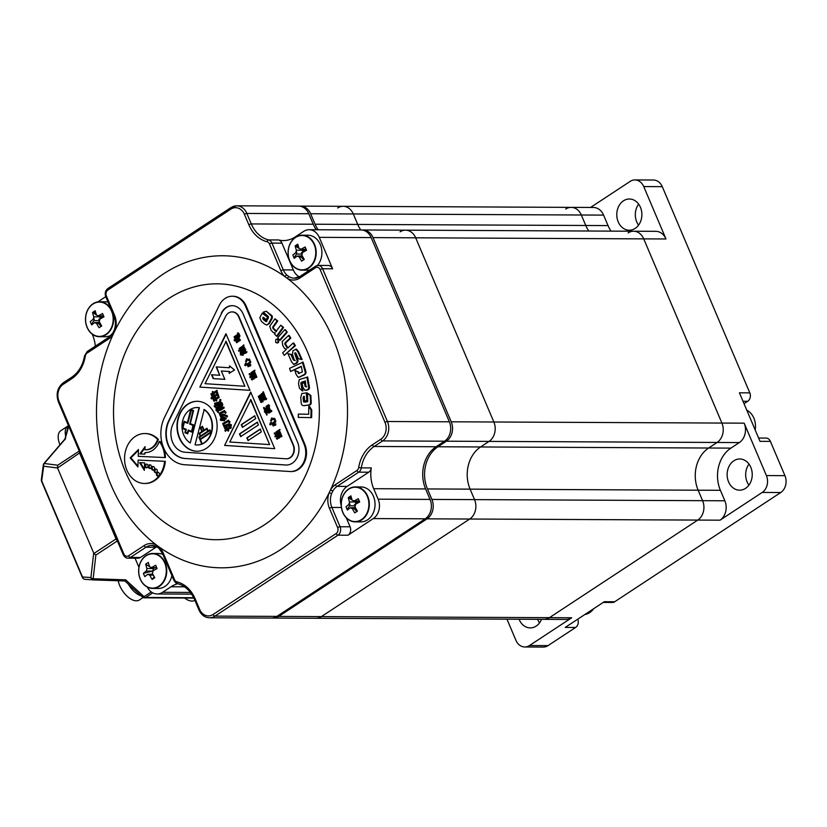 <?xml version="1.0" encoding="UTF-8"?>
<svg xmlns="http://www.w3.org/2000/svg" width="827" height="827" viewBox="0 0 827 827"><rect width="100%" height="100%" fill="white"/><g stroke="black" fill="none" stroke-linecap="round" stroke-linejoin="round"><path stroke-width="1.24" d="M321.393 616.601A14.359 11.547 90.3 0 1 315.945 618.276A14.359 11.547 -89.7 0 0 321.393 616.601L469.715 519.025L321.393 616.601L549.438 617.666L697.761 520.08A14.359 11.547 90.3 0 0 702.599 500.676A14.359 11.547 90.3 0 1 697.761 520.08L549.438 617.666A14.359 11.547 90.3 0 1 543.99 619.34L273.303 618.079A14.359 11.547 -89.7 0 0 278.751 616.404L321.393 616.601M427.073 518.829A14.359 11.547 -89.7 0 0 431.901 499.425L474.543 499.622A14.359 11.547 90.3 0 1 469.715 519.025A14.359 11.547 -89.7 0 0 474.543 499.622L470.098 489.139L474.543 499.622L702.599 500.676L698.143 490.204L702.599 500.676L724.845 500.78A14.359 11.547 90.3 0 1 720.017 520.183L427.073 518.829L278.751 616.404M437.948 446.756L480.601 446.962A31.209 25.099 -89.7 0 0 470.098 489.139A31.209 25.099 90.3 0 1 480.601 446.962L489.036 441.411L480.601 446.962L708.646 448.017A31.209 25.099 -89.7 0 0 698.143 490.204L427.456 488.943A31.209 25.099 90.3 0 1 437.948 446.756L446.394 441.204A14.359 11.547 -89.7 0 0 451.222 421.801L493.864 421.997A14.359 11.547 90.3 0 1 489.036 441.411A14.359 11.547 -89.7 0 0 493.864 421.997L415.671 237.804L493.864 421.997L721.909 423.062L643.726 238.869A14.359 11.547 90.3 0 0 633.575 231.229A14.359 11.547 90.3 0 1 643.726 238.869L721.909 423.062A14.359 11.547 90.3 0 1 717.081 442.466L708.646 448.017A31.209 25.099 -89.7 0 0 698.143 490.204L720.4 490.308L724.845 500.78M400.082 231.839A14.359 11.547 90.3 0 1 405.53 230.164A14.359 11.547 90.3 0 1 415.671 237.804A14.359 11.547 -89.7 0 0 405.53 230.164L633.575 231.229A14.359 11.547 90.3 0 0 628.127 232.904M318.085 229.761A31.209 25.099 90.3 0 1 315.087 224.22L357.729 224.427A31.209 25.099 -89.7 0 0 360.737 229.958A31.209 25.099 90.3 0 1 357.729 224.427L353.284 213.945L357.729 224.427L585.785 225.482A31.209 25.099 -89.7 0 0 588.783 231.022A31.209 25.099 -89.7 0 1 585.785 225.482L581.329 215.01L585.785 225.482L608.031 225.585A31.209 25.099 -89.7 0 0 611.029 231.126M337.685 207.98A14.359 11.547 90.3 0 1 343.133 206.305A14.359 11.547 90.3 0 1 353.284 213.945A14.359 11.547 -89.7 0 0 343.133 206.305L571.188 207.37A14.359 11.547 90.3 0 1 581.329 215.01L310.642 213.748A14.359 11.547 -89.7 0 0 300.49 206.109A14.359 11.547 -89.7 0 0 299.56 206.15M158.277 472.362A1.871 1.509 -89.7 0 0 158.257 475.99M158.598 475.835A1.871 1.509 -89.7 0 0 157.192 472.527A1.871 1.509 -89.7 0 0 158.598 475.835M156.127 469.054A1.871 1.509 -89.7 0 0 156.117 472.682M156.458 472.517A1.871 1.509 -89.7 0 0 155.052 469.209A1.871 1.509 -89.7 0 0 156.458 472.517M153.398 466.48A1.871 1.509 -89.7 0 0 153.388 470.108M153.729 469.953A1.871 1.509 -89.7 0 0 152.323 466.645A1.871 1.509 -89.7 0 0 153.729 469.953M150.256 464.815A1.871 1.509 -89.7 0 0 150.235 468.444M150.576 468.278A1.871 1.509 -89.7 0 0 149.17 464.97A1.871 1.509 -89.7 0 0 150.576 468.278M146.875 464.143A1.871 1.509 -89.7 0 0 146.855 467.772M147.196 467.606A1.871 1.509 -89.7 0 0 145.79 464.298A1.871 1.509 -89.7 0 0 147.196 467.606M144.901 452.586L144.849 454.147L139.835 453.92L145.076 446.663L144.983 449.774A16.23 13.056 -89.7 0 0 145.345 449.785A16.23 13.056 -89.7 0 0 151.506 447.903A16.23 13.056 -89.7 0 0 157.595 439.385A24.965 20.075 -89.7 0 0 144.766 433.544A24.965 20.075 -89.7 0 0 135.287 436.449A24.965 20.075 -89.7 0 0 125.135 464.485A24.965 20.075 -89.7 0 0 144.529 483.475A24.965 20.075 -89.7 0 0 154.008 480.57A24.965 20.075 -89.7 0 0 164.594 461.29L138.13 460.091L137.923 466.945L130.17 457.848L138.46 449.485L138.254 456.349L164.718 457.548A24.965 20.075 -89.7 0 0 159.342 441.453A19.031 15.31 90.3 0 1 152.561 450.384A19.031 15.31 90.3 0 1 145.335 452.596A19.031 15.31 90.3 0 1 144.901 452.586L145.635 452.586A19.031 15.31 90.3 0 0 145.697 452.596M144.901 483.475A24.965 20.075 -89.7 0 0 145.273 483.475A24.965 20.075 -89.7 0 0 154.752 480.57A24.965 20.075 -89.7 0 0 165.338 461.29M145.728 449.785A16.23 13.056 -89.7 0 0 146.09 449.795A16.23 13.056 -89.7 0 0 152.251 447.903A16.23 13.056 -89.7 0 0 158.329 439.395A24.965 20.075 -89.7 0 0 145.5 433.544A24.965 20.075 -89.7 0 0 145.138 433.555M157.595 439.385L158.329 439.395M168.45 298.712A127.937 102.91 -89.7 0 0 125.404 471.659A127.937 102.91 -89.7 0 0 264.433 524.825A127.937 102.91 -89.7 0 0 307.479 351.868A127.937 102.91 -89.7 0 0 168.45 298.712M163.477 273.913A156.024 125.497 -89.7 0 0 114.881 330.779A156.024 125.497 -89.7 0 0 113.413 333.839A156.024 125.497 -89.7 0 0 156.613 545.138A156.024 125.497 -89.7 0 0 159.084 546.947A156.024 125.497 -89.7 0 0 280.529 549.666A156.024 125.497 -89.7 0 0 329.125 492.809A156.024 125.497 -89.7 0 0 330.593 489.749A156.024 125.497 -89.7 0 0 287.393 278.451A156.024 125.497 -89.7 0 0 284.922 276.632A156.024 125.497 -89.7 0 0 163.477 273.913M308.781 213.738A14.359 11.547 -89.7 0 0 298.64 206.099L236.708 205.809A14.359 11.547 90.3 0 1 246.859 213.449L308.781 213.738L313.237 224.22A31.209 25.099 90.3 0 0 316.234 229.751M371.178 237.597A14.359 11.547 -89.7 0 0 361.027 229.958L309.112 229.72A14.359 11.547 90.3 0 1 319.263 237.349L332.609 268.785L322.592 268.744L387.439 421.512L449.361 421.791L371.178 237.597L319.263 237.349M371.292 467.927A6.244 5.024 90.3 0 1 368.718 472.207L358.701 472.165L337.137 486.348A15.599 12.55 -89.7 0 0 332.909 490.866A1.871 0.662 -149.2 0 1 330.593 489.749A17.47 14.059 90.3 0 1 335.317 484.694L356.892 470.501A4.373 3.515 -89.7 0 0 358.691 467.503A33.08 26.609 90.3 0 1 372.357 444.802L380.792 439.251A12.477 10.038 -89.7 0 0 385 422.38A1.871 0.527 157 0 1 387.439 421.512A14.359 11.547 90.3 0 1 382.612 440.915L374.176 446.466A31.209 25.099 -89.7 0 0 361.285 467.875L371.292 467.927A31.209 25.099 -89.7 0 0 373.69 488.695L378.135 499.167A14.359 11.547 90.3 0 1 373.308 518.57L425.223 518.818A14.359 11.547 -89.7 0 0 430.05 499.415L425.595 488.933A31.209 25.099 90.3 0 1 436.098 446.745L444.533 441.204A14.359 11.547 -89.7 0 0 449.361 421.791M425.223 518.818L276.89 616.394A14.359 11.547 -89.7 0 1 271.442 618.069L209.52 617.779A14.359 11.547 90.3 0 0 214.968 616.105L276.89 616.394M138.936 567.353L135.049 558.204M97.834 301.907L105.753 296.686A1.871 0.527 157 0 1 106.373 295.963L114.56 315.273A17.47 14.059 90.3 0 1 114.881 330.779L114.24 330.128L112.917 332.888L108.771 337.333A1.871 0.982 -123.3 0 0 108.688 338.894L87.114 353.077A4.373 3.515 -89.7 0 0 85.315 356.075A33.08 26.609 90.3 0 1 71.649 378.776L63.214 384.328A12.477 10.038 -89.7 0 0 59.006 401.209L123.854 553.966A4.373 3.515 -89.7 0 0 128.599 555.785L144.146 545.562A17.47 14.059 90.3 0 1 156.613 545.138A1.871 1.013 119.9 0 0 156.799 546.761A15.599 12.55 -89.7 0 0 155.972 547.267L140.425 557.491A6.244 5.024 90.3 0 1 138.057 558.215L128.051 558.173A6.244 5.024 90.3 0 0 130.418 557.439L140.425 557.491M373.308 518.57L347.991 535.224L337.985 535.183L214.968 616.105A1.871 0.982 56.7 0 1 213.159 614.451L336.165 533.518A4.373 3.515 -89.7 0 0 337.633 527.616L329.446 508.316A17.47 14.059 90.3 0 1 329.125 492.809L331.606 493.595A15.599 12.55 -89.7 0 0 331.885 507.437L340.083 526.747L350.09 526.789A6.244 5.024 90.3 0 1 347.991 535.224M95.322 346.182A31.209 25.099 -89.7 0 0 92.572 334.997L92.221 334.17M177.826 583.728A31.209 25.099 -89.7 0 0 171.024 586.746L162.588 592.297A14.359 11.547 90.3 0 1 157.14 593.972A14.359 11.547 90.3 0 1 147.371 587.149M278.523 239.954A6.244 5.024 90.3 0 1 281.955 243.159L271.949 243.107L283.32 269.891A15.599 12.55 -89.7 0 0 286.938 275.133A1.871 0.899 132.6 0 0 284.922 276.632A17.47 14.059 90.3 0 1 280.87 270.76L269.499 243.975A4.373 3.515 -89.7 0 0 267.09 241.742A33.08 26.609 90.3 0 1 248.865 224.799L244.42 214.317A1.871 0.527 157 0 1 246.859 213.449L251.305 223.931A31.209 25.099 -89.7 0 0 268.506 239.913L278.523 239.954A31.209 25.099 -89.7 0 0 283.382 240.574A31.209 25.099 -89.7 0 0 295.229 236.935L303.664 231.384A14.359 11.547 90.3 0 1 309.112 229.72M346.317 517.888L350.09 526.789M368.718 472.207L347.144 486.4A15.599 12.55 -89.7 0 0 341.241 505.679M281.955 243.159L293.327 269.943A15.599 12.55 -89.7 0 0 299.271 276.869M300.273 276.373A1.871 0.982 56.7 0 0 299.943 276.466L315.49 266.242A1.871 0.982 56.7 0 1 315.811 266.149A6.244 5.024 90.3 0 1 318.188 265.426L328.195 265.467A6.244 5.024 90.3 0 1 332.609 268.785M286.938 275.133L289.14 276.756A1.871 1.013 119.9 0 0 287.393 278.451A17.47 14.059 90.3 0 0 299.86 278.027L315.407 267.803A4.373 3.515 -89.7 0 1 320.152 269.612L385 422.38M332.909 490.866L331.606 493.595M262.666 318.054L263.286 319.532L266.118 321.6L268.258 318.323L268.455 316.576L263.234 312.172L266.263 311.221L271.535 316.11L271.587 317.94L268.703 323.46L266.739 325.083L264.619 324.06L261.435 321.414L259.761 317.775L262.149 313.237L262.883 313.237L268.072 317.558L266.801 319.873L263.038 317.361L262.666 318.054L266.852 321.6M263.782 317.361L263.41 318.054M266.263 311.221L272.279 316.11L272.321 317.95L269.437 323.46L266.739 325.083M274.967 318.767L276.993 321.01L272.662 327.141L273.292 328.857L275.918 331.462L280.787 325.207L282.844 327.471L276.538 336.207L274.492 333.943L275.288 332.857L273.158 332.464L271.018 330.097L269.736 326.231L274.967 318.767L277.738 321.01L273.406 327.141L273.458 328.123L276.663 331.462M280.787 325.207L283.589 327.471L277.283 336.207L276.538 336.207M277.221 339.142L278.709 339.701L278.596 342.43L277.138 342.905M285.439 329.735L287.258 332.196L280.301 340.145L279.557 340.145L277.748 337.695L284.695 329.735L285.439 329.735M288.509 335.524L290.07 338.119L284.85 343.06L286.462 346.989L287.289 347.991L288.385 347.443L293.078 343.091L294.67 345.717L284.25 355.372L282.679 352.767L286.473 349.242L284.457 348.353L282.782 345.583L282.183 341.53L288.509 335.524L289.243 335.524L290.815 338.119L286.121 342.481L285.501 344.042L288.034 347.991M293.078 343.091L293.823 343.091L295.415 345.717L284.25 355.372M296.014 353.346L294.908 352.829L294.877 354.132L297.317 361.099L296.273 363.053L293.668 364.345L291.58 361.854L287.972 353.749L290.918 354.504L293.337 359.941L294.526 360.541L292.5 354.587L292.985 350.7L296.49 349.149L298.578 351.651L302.103 359.538L298.433 358.763L296.014 353.346L294.908 352.829L295.652 352.84L298.061 361.11L297.017 363.053L294.061 364.293M287.972 353.749L291.652 354.504L294.081 359.952L295.27 360.551M302.393 362.123L305.401 372.739L304.625 374.3L299.756 376.854L298.175 377.329L296.138 374.476L294.877 370.444L297.772 371.923L298.464 373.525L302.382 371.902L301.266 366.289L290.566 371.499L289.574 368.335L303.127 362.123L306.145 372.739L304.295 374.982L298.578 377.288M294.877 370.444L298.506 371.933L299.198 373.535M301.369 366.599L290.566 371.499M306.931 377.05L308.781 388.111L307.851 389.558L304.956 390.396L302.899 387.243L302.155 383.449L304.346 382.756L305.029 386.271L305.99 386.85L305.37 380.958L301.214 382.353L300.811 383.201L302.237 390.851L299.426 388.194L298.526 383.687L299.24 379.572L307.675 377.05L309.525 388.121L308.595 389.558L305.339 390.375M304.346 382.756L305.091 382.756L305.773 386.271L306.734 386.86M305.411 381.185L301.958 382.353L301.555 383.201L302.982 390.861L302.237 390.851M303.602 396.412L303.075 397.952L303.612 401.984L307.727 401.788L307.592 393.187L310.115 395.461L310.518 400.961L310.466 403.638L309.36 404.858L304.109 405.643C302.217 405.757 301.224 404.589 301.131 402.129L300.739 397.394L301.917 393.466L306.993 392.835L307.634 400.547L304.636 400.816L304.264 396.319L303.602 396.412L304.274 396.412M304.336 396.412L304.036 400.609L304.357 401.984L305.494 402.232M307.592 393.187L310.859 395.461L311.2 403.638L310.104 404.868L303.974 405.664M309.515 406.408L311.769 410.016L311.655 417.635L298.278 417.387L298.32 414.069L308.678 414.265L308.771 406.408L309.515 406.408M144.849 454.116L140.569 453.92L145.045 447.738M164.718 457.548L165.452 457.548A24.965 20.075 -89.7 0 0 160.076 441.453L159.342 441.453M137.944 466.108L130.904 457.858L138.44 450.26M108.688 338.894A17.47 14.059 90.3 0 0 113.413 333.839A1.871 0.662 -149.2 0 1 112.917 332.888M156.592 546.564A15.599 12.55 -89.7 0 0 151.889 545.407L156.799 546.761L158.929 548.332L162.526 553.552A1.871 0.527 157 0 1 163.136 552.818L174.507 579.603A4.373 3.515 -89.7 0 0 176.916 581.846A33.08 26.609 90.3 0 1 195.141 598.789L199.586 609.261A12.477 10.038 -89.7 0 0 213.159 614.451M163.136 552.818A17.47 14.059 90.3 0 0 159.084 546.947A1.871 0.899 132.6 0 0 158.929 548.332M144.343 470.356L144.58 462.872L139.567 462.655L144.343 470.356M164.594 461.29L138.13 460.091M130.17 457.848L130.904 457.858M139.835 453.92L140.569 453.92M140.321 462.686L144.384 469.229M308.771 406.408L311.024 410.016L311.769 410.016M298.32 414.069L308.678 414.275M311.024 410.016L310.911 417.625M304.336 405.685L304.853 405.654M309.36 404.858L310.104 404.868M310.466 403.638L311.2 403.638M310.115 395.461L310.859 395.461M303.302 400.599L304.036 400.609M303.075 397.952L303.819 397.963M306.248 392.825L306.889 400.547L307.634 400.547M306.889 400.547L304.636 400.816M300.811 383.201L301.555 383.201M301.214 382.353L301.958 382.353M305.99 386.85L305.029 386.271L305.773 386.271M307.851 389.558L308.595 389.558M308.781 388.111L309.525 388.121M297.772 371.923L298.506 371.933M299.756 376.854L300.501 376.854M303.55 374.982L304.295 374.982M304.625 374.3L305.37 374.3M305.401 372.739L306.145 372.739M293.337 359.941L294.081 359.952M290.918 354.504L291.652 354.504M295.425 363.611L296.169 363.611M296.273 363.053L297.017 363.053M297.317 361.099L298.061 361.11M296.821 358.463L297.555 358.463M294.877 354.132L295.621 354.132M295.746 349.149L297.834 351.64L301.359 359.538M294.67 345.717L295.415 345.717M284.757 344.042L285.501 344.042M284.85 343.06L285.594 343.071M290.07 338.119L290.815 338.119M284.695 329.735L287.258 332.196M286.524 332.196L279.557 340.145M277.851 342.43L276.776 342.947L275.66 342.347L275.763 339.608L276.838 339.08L277.975 339.701L277.851 342.43L278.596 342.43M277.975 339.701L278.709 339.701M275.288 332.857L274.419 333.116L275.164 333.116M282.844 327.471L283.589 327.471M274.905 330.635L275.649 330.645M272.714 328.123L273.458 328.123M272.662 327.141L273.406 327.141M276.993 321.01L277.738 321.01M268.703 323.46L269.437 323.46M270.998 319.253L271.742 319.253M271.587 317.94L272.321 317.95M271.535 316.11L272.279 316.11M265.053 321.01L265.798 321.021M263.286 319.532L264.02 319.532M262.149 313.237L268.072 317.558M267.328 317.547L266.056 319.873M199.421 407.69L199.049 407.69A18.721 15.062 -89.7 0 0 197.136 407.535A18.721 15.062 -89.7 0 0 190.034 409.706A18.721 15.062 -89.7 0 0 181.992 426.453A18.721 15.062 -89.7 0 0 190.262 442.983L199.421 407.69A18.721 15.062 -89.7 0 0 197.508 407.535A18.721 15.062 -89.7 0 0 197.322 407.535M206.419 448.317A24.965 20.075 -89.7 0 0 216.56 420.281A24.965 20.075 -89.7 0 0 197.167 401.291A24.965 20.075 -89.7 0 0 187.688 404.196A24.965 20.075 -89.7 0 0 177.547 432.232A24.965 20.075 -89.7 0 0 196.94 451.222A24.965 20.075 -89.7 0 0 206.419 448.317M197.353 401.291A24.965 20.075 -89.7 0 0 188.06 404.196A24.965 20.075 -89.7 0 0 177.898 432.118A24.965 20.075 -89.7 0 0 197.126 451.222M232.253 311.924A9.366 7.526 90.3 0 1 232.439 311.913A9.366 7.526 90.3 0 1 239.055 316.896L238.683 316.896A9.366 7.526 90.3 0 0 232.067 311.913A9.366 7.526 90.3 0 0 228.51 313.009A9.366 7.526 90.3 0 0 225.595 316.431L173.081 423.858A18.721 15.062 -89.7 0 0 185.134 452.255L286.018 458.778A9.366 7.526 -89.7 0 0 286.38 458.789A9.366 7.526 -89.7 0 0 293.078 445.04L238.683 316.896M221.305 313.195A15.599 12.55 90.3 0 1 226.174 307.489A15.599 12.55 90.3 0 1 232.098 305.67A15.599 12.55 90.3 0 1 243.128 313.971L297.524 442.125A15.599 12.55 -89.7 0 1 286.349 465.032A15.599 12.55 -89.7 0 1 285.749 465.012L184.866 458.489A24.965 20.075 -89.7 0 1 168.791 420.623L221.677 313.195A15.599 12.55 90.3 0 1 226.546 307.489A15.599 12.55 90.3 0 1 232.284 305.68M232.635 296.242A18.721 15.062 90.3 0 1 233.007 296.231A18.721 15.062 90.3 0 1 246.25 306.197L304.77 444.068A18.721 15.062 90.3 0 1 291.362 471.555A18.721 15.062 90.3 0 1 290.99 471.545M225.161 298.413A18.721 15.062 90.3 0 1 232.273 296.231A18.721 15.062 90.3 0 1 245.505 306.186L304.026 444.058A18.721 15.062 90.3 0 1 290.618 471.555A18.721 15.062 90.3 0 1 289.895 471.524L184.597 464.722A31.209 25.099 90.3 0 1 164.511 417.397L219.32 305.256A18.721 15.062 90.3 0 1 225.161 298.413M238.383 332.94L237.452 333.043L237.566 334.16L238.589 334.377L239.096 336.744L238.476 337.147L237.39 334.615L234.062 336.796L235.147 339.339L234.072 340.011L234.454 340.92L235.509 340.197L236.584 342.74L240.399 340.228L238.838 338.005L239.995 336.02L238.962 333.57L237.452 333.043L238.962 333.57M237.566 334.16L238.962 334.377L239.303 336.041M240.316 354.804L242.745 355.259L242.642 354.442L246.694 352.622L246.622 351.775L244.647 352.24L245.846 349.883L244.668 349.294L245.154 348.632L243.438 346.193L243.975 345.634L243.479 344.973L242.011 346.833L243.458 347.278L242.135 348.146L241.804 346.678L239.179 348.405L239.737 349.718L238.517 350.483L238.869 351.31L240.047 350.452L240.574 351.671L243.572 349.697L242.445 348.87L243.82 347.971L244.565 349.356L241.143 351.568L241.556 352.54L240.223 352.457L240.667 354.804M244.678 365.162L245.33 365.637L246.332 363.663L245.598 363.053L244.678 365.162L245.702 365.648M245.578 361.337L246.219 361.802L247.387 359.3L246.642 358.742L245.578 361.337L246.591 361.802M247.707 365.596L247.976 366.692L250.695 365.761L250.457 364.697L247.707 365.596L248.348 366.692M249.826 359.631L248.131 359.29L248.224 360.427L249.351 360.407L249.981 361.885L246.673 364.304L247.087 365.286L250.488 363.012L250.788 361.906L249.165 359.052M248.224 360.427L249.723 360.417L249.981 361.885M251.346 379.49L252.028 379.893L252.804 377.846L252.07 377.329L251.346 379.49L252.4 379.893M249.32 373.649L249.258 374.734L251.15 375.096L251.284 374.176L249.32 373.649M250.715 376.213L249.775 376.792L250.178 377.743L252.39 376.244L253.569 379.086L254.168 378.694L251.842 373.277L252.576 372.791L254.768 378.053L255.398 377.639L253.155 372.419L253.941 371.902L256.256 377.432L256.856 377.04L254.489 371.54L254.633 370.269L250.891 372.729L252.018 375.365L249.775 376.792M265.126 397.518L263.193 398.831L261.156 394.024L263.11 392.773L263.379 391.75L265.787 398.294M267.555 412.735L266.883 413.221L264.909 408.569L266.242 407.69L268.217 412.342L267.555 412.735M225.947 333.715L199.855 387.098L249.981 390.344L225.947 333.715M250.705 392.05L224.613 445.433L274.74 448.668L250.705 392.05M219.114 410.512L218.359 411.06L216.829 407.473L218.431 406.419L219.961 410.006L219.114 410.512M225.171 428.613L223.042 423.507L228.035 420.364L230.03 421.78L229.265 422.783L228.19 421.512L223.735 424.106L224.355 425.574L228.665 423.837L231.353 424.706L231.291 425.884L228.697 424.995L224.789 426.598L225.492 428.159L224.799 428.613L222.67 423.496L228.645 420.199M228.107 431.105L227.446 429.802L225.306 431.26L224.872 430.236L226.97 428.903L226.112 427.414L226.753 426.877L227.621 428.469L229.668 427.125L228.2 426.215L228.655 425.378L231.188 427.156L230.785 428.086L228.128 429.358L228.79 430.547L228.107 431.105M230.785 428.086L230.061 428.086M220.84 420.333L220.706 418.948L221.987 419.124L219.486 413.211L224.055 410.73L226.081 412.291L225.389 413.283L224.417 411.805L220.292 413.893L220.726 414.916L223.486 414.182L227.528 415.96L227.198 416.953L223.652 415.288L221.15 415.929L221.574 416.922L223.042 416.715L226.195 418.142L226.029 419.175L221.998 417.924L222.484 419.062L224.634 419.651L224.582 420.747L220.468 420.323L220.344 418.948L221.626 419.124L219.114 413.211L224.686 410.543M225.761 413.283L224.417 411.805M220.323 403.069L217.78 406.429L217.274 405.127L214.586 406.936L214.152 405.912L215.32 405.189L214.524 403.411L215.185 402.976L215.919 404.796L216.87 404.176L216.292 402.821L219.786 401.87L219.868 399.41L220.819 399.606L220.571 402.129L222.205 402.976L222.742 404.61L222.184 405.55L221.698 404.91L219.496 406.357L220.644 409.065L223.797 406.987L224.2 407.938L220.447 410.409L218.473 405.768L221.77 403.762L220.323 403.069L222.039 403.762M219.32 401.85L220.158 401.87L220.24 399.41M222.184 405.55L221.698 404.91M220.861 408.641L219.879 406.336L221.574 405.22L222.546 407.525L220.861 408.641M217.925 410.885L218.431 411.98L217.77 412.415L216.901 410.285L216.457 410.812L215.899 410.027L216.467 409.251L215.651 407.432L216.312 406.998L217.925 410.885M213.924 401.25L212.653 398.087L211.433 398.945L210.978 397.88L212.239 397.105L210.864 393.962L211.588 393.487L212.901 396.66L214.028 395.926L212.25 391.843L212.942 391.388L214.658 395.502L216.932 394.003L216.157 392.174L214.379 393.394L213.914 392.287L216.788 390.396L219.196 397.446L216.808 399.017L216.343 397.911L218.121 396.795L217.356 394.996L215.072 396.495L216.829 400.537L216.136 401.002L214.441 396.908L213.314 397.653L214.669 400.754L213.924 401.25M276.156 436.336L275.246 436.976L274.843 436.025L277.086 434.599L275.96 431.963L279.702 429.502L279.557 430.774L281.924 436.274L281.325 436.666L279.009 431.136L278.223 431.653L280.467 436.873L279.836 437.287L277.645 432.035L276.9 432.511L279.237 437.928L278.637 438.32L277.458 435.478L276.156 436.336M276.218 434.33L274.326 433.968L274.388 432.883L276.352 433.41L276.218 434.33M277.872 437.09L277.097 439.127L276.414 438.723L277.138 436.563L277.872 437.09M273.137 423.827L272.155 424.52L271.742 423.538L275.05 421.119L274.419 419.651L273.292 419.661L273.199 418.524L274.895 418.865L275.856 421.15L275.546 422.246L273.137 423.827M272.445 424.313L272.114 423.538L275.412 421.119L274.791 419.651L273.292 419.661M274.233 418.286L274.895 418.865M275.763 424.995L273.044 425.926L272.776 424.83L275.525 423.941L275.763 424.995M272.455 418.534L271.287 421.036L270.646 420.571L271.711 417.976L272.455 418.534M271.401 422.897L270.398 424.882L269.747 424.396L270.656 422.287L271.401 422.897M269.209 412.952L266.397 406.346L268.382 404.848L269.561 405.695L266.894 406.874L269.064 411.98L271.483 410.388L271.845 411.236L268.92 413.159L266.025 406.346L268.692 404.713M269.044 406.46L268.424 405.871M269.654 410.44L269.013 410.936L267.555 407.515L268.889 406.636L270.346 410.058L269.654 410.44M266.728 413.634L267.162 414.596L266.594 414.978L265.281 411.825L264.857 412.384L264.34 411.505L264.878 410.874L263.534 407.783L264.113 407.411L266.728 413.634M260.019 400.475L258.282 396.391L260.825 394.717L262.562 398.8L260.019 400.475M266.315 399.503L263.503 400.01L263.513 399.007L266.325 398.449L266.315 399.503M261.487 400.537L261.208 402.387L260.588 402.211L260.805 400.351L261.487 400.537M263.027 399.979L262.748 401.767L262.2 401.653L262.407 399.741L263.027 399.979M286.566 458.789A9.366 7.526 -89.7 0 0 286.752 458.789A9.366 7.526 -89.7 0 0 293.451 445.04L239.055 316.896M221.677 313.195L169.163 420.633A24.965 20.075 -89.7 0 0 185.238 458.489L286.111 465.012A15.599 12.55 -89.7 0 0 286.535 465.022M197.146 444.978A18.721 15.062 -89.7 0 0 197.333 444.978A18.721 15.062 -89.7 0 0 212.063 430.609A18.721 15.062 -89.7 0 0 204.217 409.53L195.058 444.812A18.721 15.062 -89.7 0 0 196.96 444.978A18.721 15.062 -89.7 0 0 211.691 430.609A18.721 15.062 -89.7 0 0 203.845 409.52M190.262 442.983L199.049 407.69M200.144 436.211L198.811 437.09L201.623 443.706L202.067 443.417L200.423 439.55L210.637 432.831L210.875 433.389L209.913 429.782L208.135 430.95L206.967 428.2L204.083 430.092L202.439 426.236L200.217 427.693L201.86 431.56L198.976 433.451L200.516 436.211L198.811 437.09M191.885 432.118L193.663 424.954L190.303 423.672L193.57 410.554L190.696 409.448L187.429 422.576L184.07 421.294L182.291 428.448L185.641 429.73L184.907 432.717L187.781 433.813L188.525 430.836L191.885 432.118M202.522 426.432L200.589 427.693L202.233 431.56L199.348 433.462L200.516 436.211M207.05 428.386L204.083 430.092M209.996 429.978L208.135 430.95M199.183 437.09L201.912 443.52M200.196 439.003L210.782 432.283L209.707 430.629L199.493 437.349L200.196 439.003L210.409 432.283L209.707 430.629M202.305 431.26L204.011 430.391L202.233 427.083L200.899 427.952L202.305 431.26L203.638 430.391L202.233 427.083M200.589 435.922L208.063 431.249L206.76 429.037L199.648 433.72L200.589 435.922L207.691 431.249L206.76 429.037M188.525 430.836L191.916 431.983M184.411 421.419L182.664 428.448L186.013 429.73L185.279 432.717L187.812 433.689M191.037 409.582L187.429 422.576M191.554 431.332L193.404 425.367L190.045 424.086L193.311 410.967L191.399 410.233L187.76 423.352L184.4 422.07L182.922 428.035L186.271 429.316L185.527 432.304L187.45 433.038L188.194 430.05L191.554 431.332L193.032 425.367L189.672 424.086L192.939 410.967L191.027 410.233M187.45 433.038L188.535 430.185M187.791 423.228L184.4 422.07M229.637 422.783L228.562 421.512M228.841 423.837L224.355 425.574M231.271 425.678L228.883 425.006M228.479 431.105L227.446 429.802M225.585 431.053L224.872 430.236M225.233 430.236L226.97 428.903M227.342 428.903L226.112 427.414M226.484 427.414L227.125 426.887M229.668 427.125L227.621 428.469M230.04 427.125L228.2 426.215M228.572 426.225L229.027 425.388M231.157 428.086L230.433 428.086L231.157 428.086M223.672 414.193L220.726 414.916M227.26 416.632L223.828 415.288M223.228 416.725L221.574 416.922M226.06 418.855L223.249 417.759M224.562 420.592L222.184 420.168M218.152 406.429L217.274 405.127M214.865 406.729L214.152 405.912M214.524 405.912L215.32 405.189M215.692 405.199L214.524 403.411M216.87 404.176L215.919 404.796M217.243 404.176L216.292 402.821M216.664 402.821L220.158 401.87M220.726 410.202L218.845 405.768L221.843 403.845M220.644 409.065L223.879 407.184M222.07 404.92L222.556 405.561L221.791 404.91M217.883 404.765L219.889 402.842L217.325 403.452L217.883 404.765L219.517 402.832M218.638 410.843L216.829 407.473M218.018 406.987L218.804 406.419M218.535 409.675L219.31 409.417L218.256 407.804L218.535 409.675L218.256 407.804M221.15 408.455L219.879 406.336M220.251 406.336L221.657 405.416M221.036 407.349L221.967 406.998L221.367 406.47L221.036 407.349L221.367 406.47M218.132 412.415L216.901 410.285M216.829 410.823L215.899 410.027M216.271 410.027L216.467 409.251M216.829 409.251L215.651 407.432M214.286 401.25L213.438 399.948M213.811 399.948L212.653 398.087M211.712 398.748L210.978 397.88M212.601 397.105L210.864 393.962M214.028 395.926L212.901 396.66M214.4 395.926L212.25 391.843M216.932 394.003L214.658 395.502M217.305 394.014L216.157 392.174M214.658 393.176L213.914 392.287M214.286 392.287L217.16 390.396M217.087 398.8L216.343 397.911M216.715 397.911L218.121 396.795M218.483 396.795L217.356 394.996M216.509 401.002L214.441 396.908M250.881 392.453L224.613 445.433M224.985 445.433L274.729 448.647M269.602 444.585L250.891 399.637L229.803 442.021L269.602 444.585L250.519 399.637M240.657 436.635L258.417 424.954L257.249 422.194L239.489 433.875L240.657 436.635M248.028 440.605L261.353 431.849L260.174 429.089L246.859 437.855L248.028 440.605M242.404 427.373L255.729 418.607L254.561 415.847L241.236 424.613L242.404 427.373M226.122 334.129L199.855 387.098M200.227 387.108L249.971 390.323M244.844 386.261L226.133 341.313L205.044 383.687L244.844 386.261L225.761 341.303M213.18 378.59L224.861 379.345L221.316 370.992L229.224 371.499L229.141 373.37L234.517 369.969L229.472 365.896L229.389 367.757L216.167 366.909L219.724 375.262L211.536 374.734L213.18 378.59L224.851 379.324M254.933 415.857L241.608 424.623L242.756 427.321M260.546 429.089L247.221 437.855L248.369 440.553M257.621 422.194L239.861 433.886L240.977 436.511M211.919 374.755L213.552 378.59M216.55 366.93L219.724 375.262M229.823 366.175L229.389 367.757M221.316 370.992L229.596 371.499L229.524 373.132M275.536 436.77L274.843 436.025M275.215 436.025L277.086 434.599M277.448 434.599L275.96 431.963M276.332 431.963L280.074 429.502M281.697 436.677L279.009 431.136M280.208 437.287L277.645 432.035M278.999 438.32L277.458 435.478M276.59 434.33L274.326 433.968M274.698 433.968L274.75 432.883M277.469 439.127L276.414 438.723M276.776 438.723L277.51 436.563M273.665 419.661L274.791 419.651L273.665 419.661L273.199 418.524M273.572 418.524L274.388 418.297M273.417 425.926L272.776 424.83M273.148 424.83L275.898 423.941M271.659 421.046L270.646 420.571M271.018 420.571L272.083 417.976M270.77 424.882L269.747 424.396M270.119 424.396L271.029 422.287M269.416 406.46L268.785 405.871L269.416 406.46M271.566 410.574L269.064 411.98M267.162 413.014L264.909 408.569M265.984 408.145L266.614 407.69M267.018 412.042L267.721 411.825L266.087 408.848L267.018 412.042L266.087 408.848M269.282 410.709L267.555 407.515M268.61 407.101L269.261 406.636M269.147 409.83L269.902 409.582L268.765 407.763L269.147 409.83L268.765 407.763M266.966 414.978L266.211 414.007M266.583 414.007L265.281 411.825M265.229 412.384L264.34 411.505M264.712 411.505L264.878 410.874M265.25 410.874L263.534 407.783M263.482 398.624L261.156 394.024M261.528 394.024L263.11 392.773M263.482 392.773L262.81 392.132M263.379 397.611L265.147 396.702L264.557 396.174L263.379 397.611L264.557 396.174M262.852 396.36L264.609 395.44L264.02 394.913L262.852 396.36L264.02 394.913M262.293 395.037L264.051 394.128L263.451 393.569L262.056 394.479L262.293 395.037L263.689 394.128L263.451 393.569M260.298 400.278L258.282 396.391M258.655 396.391L260.908 394.913M260.267 399.255L261.043 398.996L259.626 396.515L260.267 399.255L259.626 396.515M261.229 398.624L262.035 398.345L260.619 395.875L261.229 398.624L260.619 395.875M263.865 400.01L263.513 399.007M263.885 399.017L266.697 398.459M261.58 402.387L260.588 402.211M260.96 402.211L261.177 400.351M263.12 401.767L262.2 401.653M262.562 401.664L262.769 399.741M255.005 370.269L251.263 372.729L252.39 375.365L251.077 376.223M253.941 371.902L256.628 377.432M252.576 372.791L255.14 378.053M252.39 376.244L253.93 379.086M250.147 376.792L250.467 377.536M249.692 373.649L249.258 374.734M249.63 374.734L251.522 375.096M252.442 377.329L251.718 379.49M250.343 361.885L247.655 363.694M248.028 363.694L246.673 364.304M248.596 360.427L249.723 360.417L248.596 360.427L248.131 359.29M249.33 359.063L248.503 359.29M247.046 364.304L247.376 365.079M250.829 364.707L248.079 365.596M247.015 358.742L245.95 361.337M245.96 363.053L245.05 365.162M240.647 353.822L240.688 354.804L243.117 355.259M240.605 352.488L240.884 354.018M243.82 347.971L244.937 349.356L241.515 351.568L241.556 352.54M243.334 349.128L242.642 349.335M240.047 350.452L240.853 351.465M242.177 346.678L239.551 348.405L240.109 349.718L238.889 350.493L239.137 351.082M243.076 346.658L243.831 347.278L242.135 348.146M243.851 344.973L242.011 346.833M242.383 346.844L242.818 347.423M246.984 351.775L244.647 352.24M242.6 353.501L243.458 353.181L242.931 352.809L242.6 353.501L242.931 352.809M242.135 352.395L242.993 352.085L242.445 351.682L242.135 352.395L242.445 351.682M243.583 352.86L244.503 352.529L243.965 352.126L243.583 352.86L243.965 352.126M243.117 351.754L244.027 351.403L243.479 350.999L243.117 351.754L243.479 350.999M242.301 354.297L242.259 353.336L241.205 353.263L242.301 354.297L241.205 353.263M240.75 350.586L242.518 349.666L241.949 349.201L240.75 350.586L241.949 349.201M240.243 349.387L242.011 348.477L241.412 347.95L240.243 349.387L241.412 347.95M245.443 350.348L243.986 350.669L245.371 350.514M244.151 351.072L245.009 349.997M237.825 333.054L237.938 334.16L238.962 334.377L237.938 334.16M240.068 339.473L239.51 339.597M235.509 340.197L236.863 342.533M237.762 334.615L234.434 336.806L235.509 339.339L234.444 340.011L234.744 340.714M239.665 336.041L238.476 337.147M236.729 341.427L237.918 340.889L236.873 339.297L236.057 339.835L236.729 341.427L237.545 340.889L236.873 339.297M235.695 338.977L236.873 338.45L235.809 336.785L234.992 337.323L235.695 338.977L236.501 338.439L235.809 336.785M238.073 340.548L239.334 339.959L238.279 338.367L237.39 338.956L238.073 340.548L238.962 339.959L238.279 338.367M237.029 338.098L238.29 337.509L237.215 335.855L236.326 336.444L237.029 338.098L237.918 337.509L237.215 335.855M541.54 619.32A15.599 12.55 90.3 0 1 536.196 626.091A15.599 12.55 90.3 0 1 530.272 627.91A15.599 12.55 90.3 0 1 519.077 619.216M733.828 460.794A15.599 12.55 90.3 0 1 739.751 458.975A15.599 12.55 90.3 0 1 751.877 470.842A15.599 12.55 90.3 0 1 745.53 488.375A15.599 12.55 90.3 0 1 739.607 490.184A15.599 12.55 90.3 0 1 727.491 478.316A15.599 12.55 90.3 0 1 733.828 460.794M623.475 200.816A15.599 12.55 90.3 0 1 629.399 199.007A15.599 12.55 90.3 0 1 641.525 210.875A15.599 12.55 90.3 0 1 635.177 228.397A15.599 12.55 90.3 0 1 629.254 230.206A15.599 12.55 90.3 0 1 617.138 218.338A15.599 12.55 90.3 0 1 623.475 200.816M571.695 617.769L549.438 617.666A14.359 11.547 90.3 0 1 543.99 619.34L566.237 619.444A14.359 11.547 90.3 0 0 571.695 617.769L529.507 645.525A12.477 10.038 90.3 0 1 524.763 646.972A12.477 10.038 90.3 0 1 515.934 640.336L506.951 619.165M577.784 619.165A6.244 5.024 90.3 0 1 575.623 627.466L548.043 645.608A12.477 10.038 90.3 0 1 543.308 647.065L524.763 646.972M758.617 438.041L765.988 438.072A6.244 5.024 90.3 0 1 770.402 441.391L784.937 475.649A12.477 10.038 90.3 0 1 780.74 492.52L614.709 601.756L604.32 601.705L565.244 627.414L575.623 627.466M720.4 490.308A31.209 25.099 -89.7 0 1 730.892 448.12L739.328 442.569A14.359 11.547 90.3 0 0 744.166 423.166L766.402 475.556A12.477 10.038 90.3 0 1 762.205 492.437L720.017 520.183M590.54 207.463L630.174 181.392A12.477 10.038 90.3 0 1 634.909 179.935L653.454 180.028A12.477 10.038 90.3 0 1 662.272 186.664L749.8 392.856L739.421 392.815L760.013 441.339L770.402 441.391M634.909 179.935A12.477 10.038 90.3 0 1 643.737 186.571L665.973 238.972L373.029 237.607L451.222 421.801M749.8 392.856A6.244 5.024 90.3 0 1 747.701 401.302L743.008 401.271M744.042 403.7L747.701 401.302M614.709 601.756A6.244 5.024 90.3 0 1 612.331 602.48L603.214 602.438M539.566 622.865A15.599 12.55 90.3 0 1 537.622 619.309M748.9 485.139A15.599 12.55 90.3 0 1 749.004 464.112M638.547 225.171A15.599 12.55 90.3 0 1 638.651 204.135M744.166 423.166L721.909 423.062A14.359 11.547 90.3 0 1 717.081 442.466L708.646 448.017L730.892 448.12M565.73 209.045A14.359 11.547 90.3 0 1 571.188 207.37A14.359 11.547 90.3 0 1 581.329 215.01L603.586 215.113L608.031 225.585M633.575 231.229L655.821 231.333A14.359 11.547 90.3 0 1 665.973 238.972M571.188 207.37L593.435 207.474A14.359 11.547 90.3 0 1 603.586 215.113M373.029 237.607A14.359 11.547 -89.7 0 0 362.888 229.968A14.359 11.547 -89.7 0 0 361.957 230.009M315.087 224.22L310.642 213.748M272.372 618.027A14.359 11.547 -89.7 0 0 273.303 618.079M431.901 499.425L427.456 488.943M79.268 451.108A3.122 1.633 56.7 0 0 79.578 452.979L116.059 538.925A3.122 1.633 56.7 0 0 117.341 540.796M79.578 452.979L57.539 467.989L93.896 553.511L116.059 538.925M117.393 540.91L95.86 555.072L93.896 553.511M152.737 592.866L145.717 597.476A3.122 1.633 -123.3 0 1 144.063 596.67A3.122 1.158 132.4 0 1 142.44 597.022L124.908 580.988L125.683 579.851L144.063 596.67L151.258 591.936M68.734 426.277L64.94 439.695M57.414 467.555L57.714 465.219L79.247 451.056M93.534 579.923A3.122 2.812 -85.9 0 1 93.43 579.913A3.122 3.122 0 0 0 93.544 579.923L124.929 580.988L93.554 579.923A3.122 0.538 -88 0 1 93.544 579.923A3.122 0.538 -88 0 1 93.172 578.745A3.122 1.995 -173.5 0 1 90.908 577.566L93.678 553.129M57.539 467.989L43.645 466.211A3.122 2.801 -82.7 0 1 44.244 463.492L44.017 463.42A3.122 3.122 0 0 0 43.293 465.043L41.35 479.712A3.122 3.122 0 0 0 41.567 481.345A3.122 0.879 -23 0 1 41.701 480.88A3.122 2.047 -172.5 0 1 41.35 479.712M93.306 579.903L85.129 579.324A3.122 2.812 -85.9 0 1 85.005 579.313L93.43 579.913A3.122 2.812 -85.9 0 1 90.908 577.566L82.483 576.967A3.122 0.879 157 0 0 82.359 577.422A3.122 3.122 0 0 0 85.005 579.313L85.005 579.313A3.122 2.812 -85.9 0 1 82.483 576.967L41.701 480.88L43.645 466.211A3.122 2.047 -172.5 0 1 43.293 465.043M140.301 578.993A17.16 13.801 90.3 0 1 146.079 555.796A17.16 13.801 90.3 0 1 152.592 553.801A17.16 13.801 90.3 0 1 164.728 562.929A17.16 13.801 90.3 0 1 158.96 586.126A17.16 13.801 90.3 0 1 152.437 588.121A17.16 13.801 90.3 0 1 140.301 578.993M89.812 331.627A17.16 13.801 90.3 0 1 89.44 307.355A17.16 13.801 90.3 0 1 99.467 302.082A17.16 13.801 90.3 0 1 108.968 306.858A17.16 13.801 90.3 0 1 109.329 331.12A17.16 13.801 90.3 0 1 99.302 336.403A17.16 13.801 90.3 0 1 89.812 331.627M91.466 324.442A43.635 18.773 -39.9 0 1 93.916 320.649L93.875 318.002M93.958 311.521A43.635 17.874 37.7 0 0 96.314 314.849M103.272 315.221A43.635 18.773 140.1 0 0 100.977 317.816M101.173 326.334A43.635 17.874 -142.3 0 1 98.578 323.615L97.493 323.099L100.036 323.109M345.521 516.772A17.16 13.801 90.3 0 1 345.159 492.51A17.16 13.801 90.3 0 1 355.176 487.227A17.16 13.801 90.3 0 1 364.676 492.003A17.16 13.801 90.3 0 1 365.038 516.275A17.16 13.801 90.3 0 1 355.021 521.558A17.16 13.801 90.3 0 1 345.521 516.772M347.175 509.597A43.635 18.773 -39.9 0 1 349.625 505.793L349.583 503.147M349.666 496.665A43.635 17.874 37.7 0 0 352.023 499.994M358.99 500.366A43.635 18.773 140.1 0 0 356.685 502.971M356.882 511.479A43.635 17.874 -142.3 0 1 354.287 508.77L353.212 508.243L355.744 508.254M292.386 265.053A17.16 13.801 90.3 0 1 292.024 240.791A17.16 13.801 90.3 0 1 302.051 235.509A17.16 13.801 90.3 0 1 311.541 240.285A17.16 13.801 90.3 0 1 311.913 264.557A17.16 13.801 90.3 0 1 301.886 269.84A17.16 13.801 90.3 0 1 292.386 265.053M294.04 257.879A43.635 18.773 -39.9 0 1 296.5 254.075L296.459 251.429M296.531 244.947A43.635 17.874 37.7 0 0 298.898 248.276M305.856 248.648A43.635 18.773 140.1 0 0 303.55 251.253M303.747 259.761A43.635 17.874 -142.3 0 1 301.152 257.052L300.077 256.525L302.62 256.535M118.209 580.761A17.16 8.994 56.7 0 0 119.729 585.609A17.16 8.994 56.7 0 0 136.372 600.826A17.16 8.994 56.7 0 0 139.36 599.999L143.143 597.507M128.34 584.131A17.16 8.994 56.7 0 0 143.547 596.184M184.597 598.024A17.16 8.994 56.7 0 0 191.988 601.084A17.16 8.994 56.7 0 0 194.872 600.33M68.259 425.812A17.16 8.994 56.7 0 0 67.855 426.05L60.805 430.691A17.16 8.994 56.7 0 0 59.968 444.823M67.855 426.05A17.16 8.994 56.7 0 0 65.695 436.108M755.175 429.926A17.47 14.059 -89.7 0 0 753.862 418.142A17.47 14.059 -89.7 0 0 746.781 410.151M584.834 614.523A17.47 14.059 -89.7 0 0 589.672 612.631A17.47 14.059 -89.7 0 0 593.652 608.724M140.249 579.138A17.47 14.059 90.3 0 1 146.131 555.517A17.47 14.059 90.3 0 1 152.768 553.48A17.47 14.059 90.3 0 1 165.121 562.784A17.47 14.059 90.3 0 1 159.239 586.405A17.47 14.059 90.3 0 1 152.602 588.431A17.47 14.059 90.3 0 1 140.249 579.138M171.923 575.716A17.47 14.059 90.3 0 1 164.955 586.426A17.47 14.059 90.3 0 1 158.319 588.462L152.602 588.431M155.693 565.254A30.289 1.561 66.1 0 0 156.386 566.898A30.289 1.561 66.1 0 0 157.099 568.562A31.147 8.725 157 0 0 153.036 570.847L152.406 573.38A31.147 16.323 56.7 0 0 154.825 577.691A30.289 4.838 141 0 1 152.168 579.448A31.147 16.323 -123.3 0 1 149.739 575.127L147.713 574.351A31.147 8.725 157 0 0 144.828 576.636A30.289 25.926 -141.9 0 1 144.074 575.003A30.289 25.926 -141.9 0 1 143.422 573.328A31.147 8.725 -23 0 1 146.307 571.043L146.937 568.511A31.147 16.323 -123.3 0 1 145.697 564.2A30.289 19.528 -2.1 0 1 148.353 562.453A31.147 16.323 56.7 0 0 149.594 566.764L151.63 567.539A31.147 8.725 -23 0 1 155.693 565.254M156.768 567.787L150.876 567.756L156.675 567.56M152.809 574.155L147.713 574.351M152.768 553.48L158.484 553.511A17.47 14.059 90.3 0 1 162.888 554.41M146.937 568.511L152.55 568.542L151.31 567.756M149.563 566.65L145.697 564.2M152.55 568.542L153.119 568.955L154.907 567.777M154.215 576.688L152.168 579.448M152.757 571.064L143.422 573.328M153.119 568.955A1.871 1.509 90.3 0 1 152.654 570.826M112.72 313.113A17.47 14.059 90.3 0 1 106.104 334.687A17.47 14.059 90.3 0 1 99.467 336.713A17.47 14.059 90.3 0 1 87.114 327.42A17.47 14.059 90.3 0 1 92.996 303.798A17.47 14.059 90.3 0 1 99.633 301.762A17.47 14.059 90.3 0 1 111.045 309.143M111.438 334.956A17.47 14.059 90.3 0 1 105.194 336.744L99.467 336.713M102.569 313.536A30.289 1.561 66.1 0 0 103.261 315.18A30.289 1.561 66.1 0 0 103.964 316.844A31.147 8.725 157 0 0 99.902 319.129L99.281 321.662A31.147 16.323 56.7 0 0 101.7 325.972A30.289 4.838 141 0 1 99.033 327.73A31.147 16.323 -123.3 0 1 96.614 323.409L94.578 322.633A31.147 8.725 157 0 0 91.694 324.918A30.289 25.926 -141.9 0 1 90.939 323.285A30.289 25.926 -141.9 0 1 90.288 321.61A31.147 8.725 -23 0 1 93.172 319.325L93.802 316.793A31.147 16.323 -123.3 0 1 92.562 312.482A30.289 19.528 -2.1 0 1 95.229 310.735A31.147 16.323 56.7 0 0 96.47 315.046L98.506 315.821A31.147 8.725 -23 0 1 102.569 313.536M102.507 316.059L97.741 316.038L102.703 315.842M99.674 322.437L94.578 322.633M99.633 301.762L105.349 301.793A17.47 14.059 90.3 0 1 108.068 302.134M93.802 316.793L99.416 316.824L98.186 316.038M96.325 314.87L92.562 312.482M99.416 316.824L99.995 317.237L101.783 316.059M99.622 319.346L98.785 319.356M99.995 317.237A1.871 1.509 90.3 0 1 99.529 319.108M289.698 260.856A17.47 14.059 90.3 0 1 295.58 237.235A17.47 14.059 90.3 0 1 302.217 235.199A17.47 14.059 90.3 0 1 314.57 244.492A17.47 14.059 90.3 0 1 308.688 268.113A17.47 14.059 90.3 0 1 302.051 270.15A17.47 14.059 90.3 0 1 289.698 260.856M309.753 270.005A17.47 14.059 90.3 0 1 307.768 270.171L302.051 270.15M305.142 246.973A30.289 1.561 66.1 0 0 305.835 248.607A30.289 1.561 66.1 0 0 306.548 250.281A31.147 8.725 157 0 0 302.486 252.566L301.855 255.088A31.147 16.323 56.7 0 0 304.274 259.409A30.289 4.838 141 0 1 301.617 261.156A31.147 16.323 -123.3 0 1 299.198 256.846L297.162 256.07A31.147 8.725 157 0 0 294.278 258.355A30.289 25.926 -141.9 0 1 293.523 256.711A30.289 25.926 -141.9 0 1 292.872 255.047A31.147 8.725 -23 0 1 295.756 252.762L296.386 250.23A31.147 16.323 -123.3 0 1 295.146 245.919A30.289 19.528 -2.1 0 1 297.803 244.161A31.147 16.323 56.7 0 0 299.054 248.472L301.08 249.247A31.147 8.725 -23 0 1 305.142 246.973M300.325 249.465L305.287 249.268M302.258 255.874L297.162 256.07M302.217 235.199L307.933 235.23A17.47 14.059 90.3 0 1 320.948 246.332A17.47 14.059 90.3 0 1 317.413 265.488M296.386 250.23L302 250.25L300.759 249.475M298.909 248.296L295.146 245.919M302 250.25L302.568 250.664L304.357 249.485M302.206 252.773L301.369 252.783M302.568 250.664A1.871 1.509 90.3 0 1 302.103 252.535M342.833 512.575A17.47 14.059 90.3 0 1 348.705 488.953A17.47 14.059 90.3 0 1 355.341 486.917A17.47 14.059 90.3 0 1 367.695 496.21A17.47 14.059 90.3 0 1 361.823 519.832A17.47 14.059 90.3 0 1 355.186 521.868A17.47 14.059 90.3 0 1 342.833 512.575M355.341 486.917L361.068 486.948A17.47 14.059 90.3 0 1 374.641 500.232A17.47 14.059 90.3 0 1 367.539 519.863A17.47 14.059 90.3 0 1 360.903 521.889L355.186 521.868M358.277 498.691A30.289 1.561 66.1 0 0 358.97 500.325A30.289 1.561 66.1 0 0 359.683 501.999A31.147 8.725 157 0 0 355.62 504.284L354.99 506.806A31.147 16.323 56.7 0 0 357.409 511.127A30.289 4.838 141 0 1 354.742 512.885A31.147 16.323 -123.3 0 1 352.323 508.564L350.286 507.788A31.147 8.725 157 0 0 347.402 510.073A30.289 25.926 -141.9 0 1 346.658 508.429A30.289 25.926 -141.9 0 1 345.996 506.765A31.147 8.725 -23 0 1 348.88 504.48L349.511 501.948A31.147 16.323 -123.3 0 1 348.27 497.637A30.289 19.528 -2.1 0 1 350.937 495.88A31.147 16.323 56.7 0 0 352.178 500.19L354.214 500.966A31.147 8.725 -23 0 1 358.277 498.691M353.46 501.183L358.422 500.986M355.393 507.592L350.286 507.788M349.511 501.948L355.124 501.968L353.894 501.193M352.044 500.015L348.27 497.637M355.124 501.968L355.703 502.382L357.491 501.203M355.341 504.491L354.494 504.501M355.703 502.382A1.871 1.509 90.3 0 1 355.238 504.253M739.328 442.569L446.394 441.204M244.42 214.317A12.477 10.038 -89.7 0 0 230.847 209.138L107.841 290.06A4.373 3.515 -89.7 0 0 106.373 295.963M162.588 592.297L190.406 592.432M171.024 586.746L184.493 586.808M380.792 439.251A1.871 0.982 -123.3 0 0 382.612 440.915L444.533 441.204M372.357 444.802A1.871 0.982 -123.3 0 0 374.176 446.466L436.098 446.745M378.135 499.167L430.05 499.415M373.69 488.695L425.595 488.933M248.865 224.799A1.871 0.527 157 0 1 251.305 223.931L313.237 224.22M108.254 288.416A1.871 0.982 56.7 0 0 107.924 288.499L230.94 207.577A1.871 0.982 56.7 0 1 231.26 207.484A14.359 11.547 90.3 0 1 236.708 205.809L230.94 207.577A1.871 0.982 56.7 0 0 230.847 209.138M341.427 507.489L331.885 507.437A1.871 0.527 157 0 0 329.446 508.316M335.317 484.694A1.871 0.982 -123.3 0 0 337.137 486.348L347.144 486.4M155.972 547.267L145.965 547.216L130.418 557.439A1.871 0.982 56.7 0 1 128.599 555.785M280.87 270.76A1.871 0.527 157 0 1 283.32 269.891L293.327 269.943M151.889 545.407A15.599 12.55 -89.7 0 0 145.965 547.216A1.871 0.982 56.7 0 1 144.146 545.562M289.14 276.756A15.599 12.55 -89.7 0 0 294.35 278.192A15.599 12.55 -89.7 0 0 299.746 276.704M267.09 241.742A1.871 1.096 104.1 0 1 268.506 239.913A6.244 5.024 90.3 0 1 271.949 243.107A1.871 0.527 157 0 0 269.499 243.975M315.407 267.803A1.871 0.982 56.7 0 1 315.49 266.242L318.188 265.426A6.244 5.024 90.3 0 1 322.592 268.744A1.871 0.527 157 0 0 320.152 269.612M358.691 467.503L361.285 467.875A6.244 5.024 90.3 0 1 358.701 472.165A1.871 0.982 -123.3 0 1 356.892 470.501M337.633 527.616A1.871 0.527 157 0 1 340.083 526.747A6.244 5.024 90.3 0 1 337.985 535.183A1.871 0.982 56.7 0 1 336.165 533.518M114.56 315.273A1.871 0.527 157 0 0 113.95 316.007L105.763 296.707C104.636 293.296 105.349 290.566 107.924 288.499A1.871 0.982 56.7 0 0 107.841 290.06M87.114 353.077A1.871 0.982 -123.3 0 1 87.197 351.527L108.771 337.333M85.315 356.075L84.581 355.786C82.803 365.41 78.524 372.563 71.732 377.226L63.297 382.777C57.394 387.563 55.76 393.962 58.397 401.943A1.871 0.527 157 0 1 59.006 401.209M71.649 378.776A1.871 0.982 -123.3 0 1 71.732 377.226M63.214 384.328A1.871 0.982 -123.3 0 1 63.297 382.777M294.35 278.192L299.943 276.466A1.871 0.982 56.7 0 0 299.86 278.027M123.854 553.966A1.871 0.527 157 0 0 123.244 554.71L58.397 401.943M174.507 579.603A1.871 0.527 157 0 0 173.897 580.337L162.526 553.552M176.916 581.846A1.871 1.096 104.1 0 0 177.567 583.666A1.871 1.096 104.1 0 0 177.722 583.686M195.141 598.789A1.871 0.527 157 0 0 194.531 599.523L198.976 609.995C201.292 614.968 204.796 617.552 209.52 617.779M199.586 609.261A1.871 0.527 157 0 0 198.976 609.995M308.182 405.137L308.926 405.147M310.518 400.961L311.262 400.961M300.945 384.214L301.69 384.214M301.886 382.064L302.63 382.074M306.217 390.179L306.962 390.179M306.714 390.024L307.458 390.024M308.574 385.444L309.308 385.444M297.875 372.264L298.619 372.274M304.905 370.124L305.639 370.124M296.604 362.733L297.348 362.743M297.834 351.64L298.578 351.651M286.462 346.989L287.207 346.989M285.201 344.9L285.946 344.911M285.387 342.481L286.121 342.481M273.292 328.857L274.037 328.857M273.086 326.427L273.83 326.438M269.912 314.343L270.656 314.343M246.25 306.197L245.505 306.186M304.77 444.068L304.026 444.058M529.507 645.525L548.043 645.608M762.205 492.437L780.74 492.52M766.402 475.556L784.937 475.649M643.737 186.571L662.272 186.664M142.44 597.022A3.122 3.122 0 0 0 144.539 597.838A3.122 2.512 90.3 0 0 145.717 597.476L193.694 597.704M65.684 438.506L44.244 463.492L57.714 465.219M95.86 555.072L93.172 578.745L125.683 579.851M100.315 323.626L98.578 323.615M99.054 320.669L93.916 320.649M356.034 508.77L354.287 508.77M354.773 505.824L349.625 505.793M302.899 257.052L301.152 257.052M301.638 254.106L296.5 254.075M153.346 575.147L149.739 575.127M151.92 571.075L146.307 571.043M98.361 323.419L96.614 323.409M94.288 319.336L93.172 319.325M300.945 256.856L299.198 256.846M296.872 252.762L295.756 252.762M354.08 508.574L352.323 508.564M350.007 504.48L348.88 504.48M144.529 483.475L145.273 483.475M157.14 593.972L191.626 594.127M113.95 316.007C115.811 320.649 115.904 325.352 114.24 330.128M87.197 351.527L84.581 355.786M123.244 554.71C124.691 557.191 126.293 558.349 128.051 558.173M173.897 580.337C175.376 582.663 176.606 583.769 177.567 583.666C185.021 585.681 190.675 590.974 194.531 599.523M145.345 449.785L146.09 449.795M144.766 433.544L145.5 433.544M305.69 390.396L304.956 390.396M298.919 377.329L298.175 377.329M294.402 364.356L293.668 364.345M277.521 342.957L276.776 342.947M277.583 339.091L276.838 339.08M233.007 296.231L232.273 296.231M291.362 471.555L290.618 471.555M362.888 229.968L405.53 230.164M300.49 206.109L343.133 206.305M64.982 438.992L68.362 425.398M144.539 597.838L193.88 598.076M65.106 438.848L44.017 463.42M41.567 481.345L82.359 577.422M305.091 249.496L300.325 249.475M358.225 501.214L353.46 501.193"/></g></svg>
